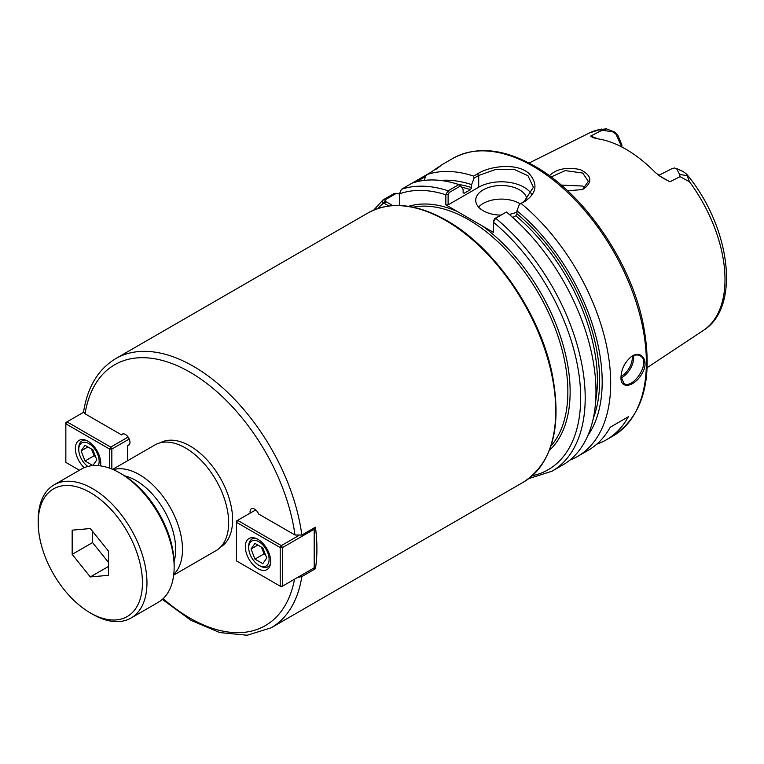 <?xml version="1.0" encoding="UTF-8"?>
<svg xmlns="http://www.w3.org/2000/svg" width="764" height="764" viewBox="0 0 764 764"><rect width="100%" height="100%" fill="white"/><g stroke="black" fill="none" stroke-linecap="round" stroke-linejoin="round"><path stroke-width="1.15" d="M532.307 475.762A157.021 90.658 -120 0 0 578.635 372.221A157.021 90.658 -120 0 0 493.429 222.248L493.429 232.351L482.237 225.896L445.842 204.876L445.842 194.772A157.021 90.658 -120 0 0 399.391 193.903L401.406 189.319L430.867 172.311C442.337 164.317 443.989 163.362 435.833 169.446M392.725 205.612L385.161 201.161L385.046 199.872L396.325 193.359L393.976 193.607L383.203 199.824C382.019 201.094 382.172 202.145 383.652 202.985L388.847 205.993M399.391 205.497L399.391 194.419M250.21 513.083A6.408 3.696 60 0 1 251.394 508.757A6.408 3.696 60 0 1 258.528 513.952L294.99 535.01L301.837 535.039A155.417 89.732 -120 0 0 226.994 391.77A155.417 89.732 -120 0 0 115.708 358.622C98.336 369.107 87.64 386.756 83.629 411.548L85.052 413.801L121.514 434.85A6.408 3.696 60 0 1 122.23 434.181A6.408 3.696 60 0 1 128.648 437.887A6.408 3.696 60 0 1 128.648 445.288A6.408 3.696 60 0 1 127.703 445.574L127.703 460.663M127.703 445.574L129.364 444.619M121.514 434.85L123.176 433.895M220.557 547.11A60.241 34.781 -120 0 0 232.619 519.778A60.241 34.781 -120 0 0 206.595 459.431A60.241 34.781 -120 0 0 160.316 442.767M301.837 535.039L315.427 527.189A155.417 89.732 60 0 1 315.427 568.741L301.837 576.581L297.731 577.355M315.427 568.741L314.042 567.938M173.686 575.101L216.011 550.663A61.044 35.249 -120 0 0 228.656 522.719A61.044 35.249 -120 0 0 202.002 461.284A61.044 35.249 -120 0 0 154.968 444.925L112.642 469.363M569.801 460.148A160.23 92.511 -120 0 0 577.508 456.48L588.27 450.263A160.23 92.511 -120 0 0 610.216 427.229L628.342 416.762A160.23 92.511 60 0 1 606.396 439.797A160.23 92.511 60 0 1 596.818 444.142M628.342 416.762L610.216 427.229M597.849 138.819L590.687 136.059L592.577 137.482L596.722 138.656A115.364 66.602 -120 0 1 655.254 172.454L661.815 177.439L669.894 181.794L659.093 175.663M621.906 145.017L621.906 147.041L621.906 145.017L617.742 134.961L614.753 132.105L606.444 128.839L599.167 129.641L600.8 130.873L603.321 130.434M606.482 128.849L603.321 130.424L612.632 131.79L615.956 134.158L621.791 146.984M679.559 174.45L680.084 176.646L689.52 181.813L686.559 174.077L683.006 171.413L676.656 168.748L679.568 174.45L687.657 175.71M671.823 168.701L674.555 167.984L676.656 168.748L675.93 168.281L683.006 171.413M669.894 181.794L680.084 176.646M600.8 130.873L590.687 136.059M567.642 190.819L582.216 189.548L583.935 188.765C592.912 181.651 591.613 175.223 580.038 169.503C566.334 166.915 556.125 168.997 549.421 175.749M440.742 165.568L436.339 168.959M416.16 181.908L425.51 176.513L426.895 174.603A160.23 92.511 -120 0 1 473.623 176.083L474.091 178.136L478.703 175.472L495.416 169.541L513.8 169.236L527.981 175.73L533.406 187.237L524.018 201.639L519.405 204.303L525.126 201.238C536.414 193.254 537.961 184.296 529.786 174.364C519.434 163.028 491.806 164.986 477.596 173.791L473.623 176.083M396.325 193.359L399.391 194.046M577.508 456.48A160.23 92.511 -120 0 0 606.053 343.418A160.23 92.511 -120 0 0 521.163 203.53M620.998 377.177C620.196 390.079 634.97 386.689 642.123 373.367C649.744 360.933 641.206 349.205 631.226 356.74C624.79 362.155 621.38 368.964 620.998 377.177M385.046 199.872L382.879 200.063L373.777 210.052M458.906 184.582L448.134 190.799L445.861 194.486L448.115 194.495L449.242 192.48L460.654 185.891L458.906 184.582A160.23 92.511 -120 0 0 412.178 183.102M460.654 185.891L463.127 189.51L463.127 192.518L464.254 193.206L470.49 189.606L471.617 187.61L471.617 184.611A152.609 88.108 -120 0 0 440.465 180.438M445.861 194.486L448.115 194.495M425.51 176.513L424.287 180.39M471.617 184.611L474.091 178.136M463.127 192.518L464.254 193.206A147.404 85.11 -120 0 0 463.165 192.862M551.102 176.981L565.207 170.592L582.722 173.065L588.347 181.335L582.76 189.233L581.7 189.739M585.033 187.734L582.712 186.044L561.215 185.089M519.405 204.303L516.941 210.768L516.941 213.777L515.805 215.773L512.806 217.501M587.812 435.652A152.609 88.108 -120 0 0 516.941 210.768M506.436 212.029L494.566 218.647L493.439 221.961L495.674 218.246L506.436 212.029A160.23 92.511 -120 0 1 591.336 351.917A160.23 92.511 -120 0 1 562.781 464.98L552.019 471.197A160.23 92.511 -120 0 0 580.564 358.135A160.23 92.511 -120 0 0 495.674 218.246L494.566 218.647M493.439 221.961L493.429 220.662M448.115 194.772L448.115 204.876L445.842 204.876M520.179 203.854A25.632 14.803 0 0 0 519.491 203.444A25.632 14.803 0 0 0 478.589 207.101M500.706 215.095A25.632 14.803 180 0 1 483.23 210.768A25.632 14.803 180 0 1 475.724 200.302A25.632 14.803 180 0 1 491.548 186.626A25.632 14.803 180 0 1 519.491 189.835A25.632 14.803 180 0 1 526.969 199.624M516.941 212.058A25.632 14.803 180 0 1 509.244 214.388M448.115 204.876L478.703 187.218A32.05 18.498 180 0 1 531.601 194.18M621.075 377.836A16.025 9.254 120 0 0 633.69 357.552A16.025 9.254 120 0 0 633.557 355.585M632.258 356.158A15.06 8.7 -60 0 1 632.334 357.552A15.06 8.7 -60 0 1 621.027 376.356M630.949 356.95C634.34 354.782 637.377 354.401 640.06 355.804C651.816 361.382 633.041 389.755 624.035 383.576L621.008 376.776M254.975 559.114L251.05 548.991L254.975 543.414L262.826 547.941L266.751 558.054L262.826 563.641L254.975 559.114L264.038 553.881L261.422 547.129M265.442 554.683L264.038 553.881M251.05 548.991L257.85 545.066M248.711 547.635A14.42 8.328 60 0 1 258.901 541.752A14.42 8.328 60 0 1 269.1 559.41A14.42 8.328 60 0 1 258.901 565.303A14.42 8.328 60 0 1 248.711 547.635L248.711 546.327A16.025 9.254 -120 0 1 252.024 538.992A16.025 9.254 -120 0 1 255.587 538.276M258.901 565.303L260.037 565.952A16.025 9.254 -120 0 0 268.049 566.745A16.025 9.254 -120 0 0 270.456 564.033M298.266 535.841L281.333 545.611L282.47 547.578L280.207 547.578L281.333 545.611L237.604 520.36L236.468 522.328L236.468 521.019L255.73 509.894M314.147 527.924L314.195 529.261L313.603 528.239M282.47 547.578L314.195 529.261L314.195 567.853L281.333 586.819L280.207 586.169L282.47 586.169L282.47 547.578M280.207 547.578L280.207 586.169L236.468 560.919L236.468 522.328L280.207 547.578M245.311 546.728A17.944 10.362 60 0 1 249.026 538.505A17.944 10.362 60 0 1 262.854 543.319A17.944 10.362 60 0 1 270.685 561.378A17.944 10.362 60 0 1 266.97 569.591A17.944 10.362 60 0 1 253.142 564.787A17.944 10.362 60 0 1 245.311 546.728M85.033 445.297L92.883 449.824L96.808 459.938L92.883 465.524L85.033 460.988L81.108 450.875L85.033 445.297M81.108 450.875L87.908 446.95M85.033 460.988L94.096 455.764L91.479 449.012M95.5 456.566L94.096 455.764M87.841 466.47A14.42 8.328 60 0 1 78.759 449.518A14.42 8.328 60 0 1 88.958 443.636A14.42 8.328 60 0 1 99.158 461.294A14.42 8.328 60 0 1 98.241 465.639M85.635 440.15A16.025 9.254 -120 0 0 82.082 440.876A16.025 9.254 -120 0 0 78.759 448.21L78.759 449.518M111.84 469.029L111.84 449.06L109.577 449.06L110.713 447.102L111.84 449.06L129.221 439.033M128.113 437.056L110.713 447.102L66.974 421.852L65.847 423.819L65.847 422.511L83.668 412.216M79.399 470.232L65.847 462.411L65.847 423.819L109.577 449.06L109.577 468.17M84.221 467.692A17.944 10.362 60 0 1 75.359 448.602A17.944 10.362 60 0 1 79.074 440.389A17.944 10.362 60 0 1 92.902 445.202A17.944 10.362 60 0 1 100.743 463.261A17.944 10.362 60 0 1 100.514 465.887M72.169 554.358L72.169 530.159L90.314 528.545L108.469 551.121L108.469 575.321L90.314 576.944L72.169 554.358L92.559 542.593L92.559 531.333M90.314 576.944L108.469 566.468M108.469 562.38L92.559 542.593M142.438 582.827A73.707 42.555 -120 0 0 90.314 492.56A73.707 42.555 -120 0 0 38.2 522.652A73.707 42.555 -120 0 0 90.314 612.919A73.707 42.555 -120 0 0 142.438 582.827M38.2 522.652L38.2 520.036A76.906 44.407 -120 0 1 54.129 484.825A76.906 44.407 -120 0 1 113.397 505.434A76.906 44.407 -120 0 1 146.965 582.827A76.906 44.407 -120 0 1 131.036 618.038A76.906 44.407 -120 0 1 92.578 614.227L90.314 612.919M131.036 618.038L158.224 602.338A76.906 44.407 -120 0 0 174.154 567.136L174.154 564.52A73.707 42.555 -120 0 0 122.039 474.243L119.776 472.935A76.906 44.407 -120 0 0 81.318 469.134L54.129 484.825M174.154 567.136A76.906 44.407 -120 0 0 119.776 472.935M549.411 450.378A142.123 82.054 -120 0 0 562.371 342.558A142.123 82.054 -120 0 0 482.237 225.896M413.095 207.168A140.519 81.127 60 0 1 538.763 293.834A140.519 81.127 60 0 1 550.978 446.004M457.034 211.341A142.123 82.054 -120 0 0 408.52 206.347M385.161 201.161L383.652 202.985A157.021 90.658 -120 0 0 377.989 208.457M163.143 598.661A150.613 86.953 -120 0 0 294.522 579.207M294.99 535.01A150.613 86.953 -120 0 0 190.016 372.202A150.613 86.953 -120 0 0 85.052 413.801M162.34 599.396L190.914 620.301L219.784 632.573L247.164 635.247L271.124 627.817A155.417 89.732 -120 0 0 301.837 576.581M173.772 574.375A61.044 35.249 -120 0 0 182.481 549.373A61.044 35.249 -120 0 0 139.315 474.606A61.044 35.249 -120 0 0 113.311 469.65M174.087 561.339A56.24 32.47 -120 0 0 175.691 549.373A56.24 32.47 -120 0 0 135.916 480.489A56.24 32.47 -120 0 0 124.752 475.896M555.743 410.927A155.417 89.732 -120 0 0 445.842 220.576A155.417 89.732 -120 0 0 368.133 212.879C390.242 200.951 416.409 203.491 446.644 220.5C494.375 247.202 539.537 312.61 551.961 372.87C562.323 426.178 552.849 462.583 523.55 482.074A155.417 89.732 -120 0 0 555.743 410.927M617.742 134.961L615.956 134.158M612.632 131.79L614.753 132.105M647.184 367.627L703.357 330.44A114.065 65.857 -120 0 0 689.52 181.813M599.167 129.641A114.065 65.857 -120 0 0 589.359 132.993L529.07 163.047M606.396 439.797L613.196 435.872A160.23 92.511 -120 0 0 646.382 362.528A160.23 92.511 -120 0 0 533.081 166.285A160.23 92.511 -120 0 0 452.976 158.349L440.465 165.568M385.724 201.562L384.588 203.53M449.242 192.48L448.134 190.799A160.23 92.511 -120 0 0 401.406 189.319M471.617 187.61A149.009 86.036 -120 0 0 458.333 184.391M470.49 189.606A147.404 85.11 -120 0 0 461.571 187.237M583.935 188.765L582.76 189.233M478.703 187.218L478.703 175.472L477.596 173.791M524.018 201.639L525.126 201.238M593.322 418.214A149.009 86.036 -120 0 0 516.941 213.777M595.662 401.148A147.404 85.11 -120 0 0 515.805 215.773M368.133 212.879L115.708 358.622M523.55 482.074L271.124 627.817M672.024 168.596L658.721 175.395M703.357 330.44C741.519 306.899 730.069 225.877 686.559 174.077M589.359 132.993L601.755 128.992M528.822 478.598L552.019 471.197M613.196 435.872C643.813 415.349 653.726 377.626 642.944 322.704C630.157 260.753 583.839 193.655 534.685 166.132C503.447 148.493 476.211 145.895 452.976 158.349M254.03 537.837L252.024 538.992M270.045 565.589L268.049 566.745M84.078 439.72L82.082 440.876"/></g></svg>
